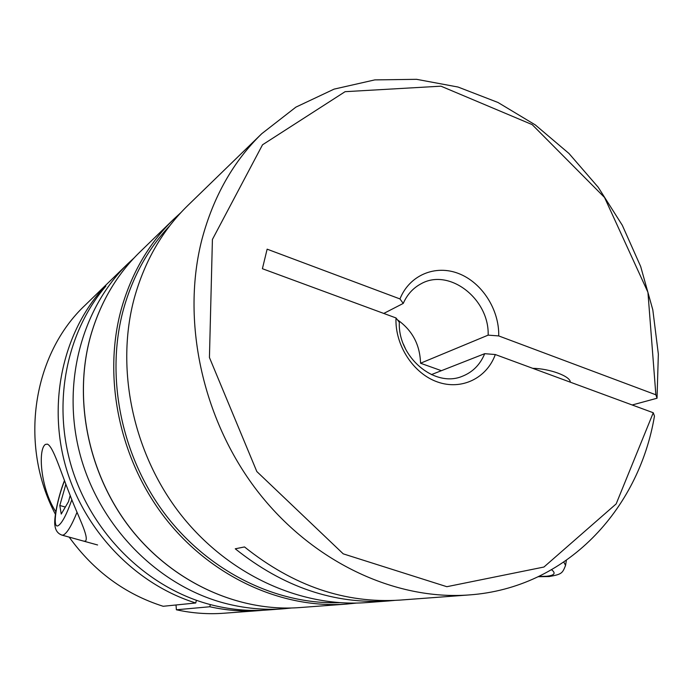 <?xml version="1.0" encoding="UTF-8"?>
<svg xmlns="http://www.w3.org/2000/svg" width="693" height="693" viewBox="0 0 693 693"><rect width="100%" height="100%" fill="white"/><g stroke="black" fill="none" stroke-linecap="round" stroke-linejoin="round"><path stroke-width="1.04" d="M657.033 398.232L655.864 394.793L647.929 292.29L604.53 197.47L532.163 124.61L440.956 86.175L345.088 91.684L262.517 144.794L212.413 239.457L209.433 357.51L256.817 471.535L343.234 553.846L446.846 586.702L543.936 567.03L616.164 503.906L653.265 412.751L654.461 416.086C638.721 509.927 566.259 588.097 469.17 594.932C395.062 600.597 311.711 561.85 256.713 490.159C201.862 418.416 181.09 319.629 202.044 238.99C213.487 196.396 233.394 161.296 261.763 133.697L295.894 107.129L334.078 89.128L374.792 79.894L416.58 79.323L458.056 87.041L497.99 102.477L535.273 124.896L568.953 153.456L598.198 187.24L622.297 225.26L640.661 266.476L652.806 309.806L658.35 354.123L657.033 398.232L632.198 404.981M261.763 133.697L187.872 205.449C162.569 230.093 144.724 260.932 134.347 297.947C115.324 367.992 132.614 452.356 179.911 513.47C227.356 574.523 300.26 607.605 366.458 602.598L388.704 600.935C334.468 604.547 283.324 587.162 235.256 548.795L244.516 546.942C293.382 586.027 345.296 603.733 400.259 600.077L469.17 594.932M394.456 600.415L388.704 600.935M405.751 349.376L403.378 344.092M431.392 374.618L484.702 353.681C480.18 364.631 472.721 372.158 462.344 376.264C434.684 388.184 397.687 357.051 399.333 322.306L396.006 317.948C394.802 345.14 413.331 373.596 437.517 381.982C461.677 390.583 486.85 378.135 495.313 354.539L484.702 353.681M397.401 319.768C412.3 330.249 420.01 344.733 420.53 363.227L488.149 335.135C489.423 298.917 449.029 267.515 420.824 283.913C412.993 288.141 407.129 294.646 403.248 303.413L399.965 298.934L267.134 249.168L262.396 268.711L396.006 317.948M399.965 298.934C409.459 275.078 435.421 264.362 458.714 273.57C482.059 282.605 499.341 309.658 498.726 335.923L488.149 335.135M655.864 394.793L498.726 335.923M653.265 412.751L495.313 354.539M403.248 303.413L383.783 313.435M532.683 368.312C549.878 368.615 570.452 376.273 570.313 382.181M420.53 363.227L441.398 370.686M70.192 495.443L68.486 501.689L61.235 514.05L59.806 505.492L65.87 484.251M65.333 507.059L59.806 505.492M66.251 485.256L65.428 485.022M55.942 511.884C40.592 489.007 37.673 449.359 45.409 444.421L47.315 444.126C52.971 445.963 60.577 471.283 69.404 493.425C77.269 514.916 89.7 537.525 85.36 541.19L83.584 541.103M260.204 610.524L223.787 613.236C208.056 614.405 192.256 613.253 176.377 609.779L209.814 606.756C226.715 610.507 243.512 611.763 260.204 610.524L263.92 610.204M134.044 257.969L128.162 263.427C81.306 308.688 60.923 384.979 80.509 456.107C100.13 527.2 158.117 585.412 223.882 603.005C243.841 608.324 263.704 610.256 283.454 608.792L291.441 608.004M283.454 608.792L267.671 609.97C248.371 611.399 228.993 609.537 209.537 604.374C148.172 587.976 93.676 535.689 72.626 470.408C51.68 405.084 65.852 332.909 105.882 286.105L100.632 291.19C61.868 336.538 47.514 405.829 66.511 469.274C85.62 532.666 136.72 584.623 195.747 602.988L163.167 606.28C125.164 594.222 93.832 571.171 69.179 537.118M55.379 514.258C18.382 444.1 33.108 353.872 85.23 305.111L128.162 263.427M176.377 609.779L176.031 604.98M196.388 600.303L195.747 602.988M210.326 604.582L209.814 606.756M101.481 291.476L100.632 291.19M563.842 562.136L565.557 565.41C562.43 573.362 561.754 574.324 549.125 576.55L538.366 576.715M538.903 576.463L546.456 576.264C554.435 575.441 556.15 573.284 551.619 569.776M64.466 480.518C57.571 497.946 53.578 520.261 54.964 525.64C55.544 530.526 57.9 533.697 62.041 535.143L63.236 535.065C66.935 533.376 71.535 525.779 77.027 512.283M71.873 499.67C66.511 514.83 61.894 523.536 58.021 525.77C52.148 528.62 56.228 501.697 64.544 480.717M299.549 607.588L346.431 604.088C281.869 608.965 211.044 576.983 165.073 517.974C119.257 458.905 102.625 377.321 121.232 309.364C131.375 273.458 148.787 243.477 173.467 219.438L139.735 252.183C116.58 274.757 100.208 302.702 90.627 336.018C73.042 399.047 88.176 474.142 130.535 528.464C173.042 582.709 238.92 612.153 299.549 607.588C238.868 612.153 172.981 582.709 130.475 528.49C88.124 474.194 72.99 399.133 90.575 336.088C100.164 302.754 116.554 274.792 139.735 252.183M169.854 225.641C148.12 248.683 132.632 276.646 123.415 309.52C105.362 375.658 120.764 454.807 164.328 513.175C208.047 571.456 276.065 604.729 339.397 602.667M565.557 565.41L566.354 560.403M62.041 535.143L97.592 544.975M346.431 604.088L356.367 603.075M180.812 212.673L173.467 219.438"/></g></svg>
